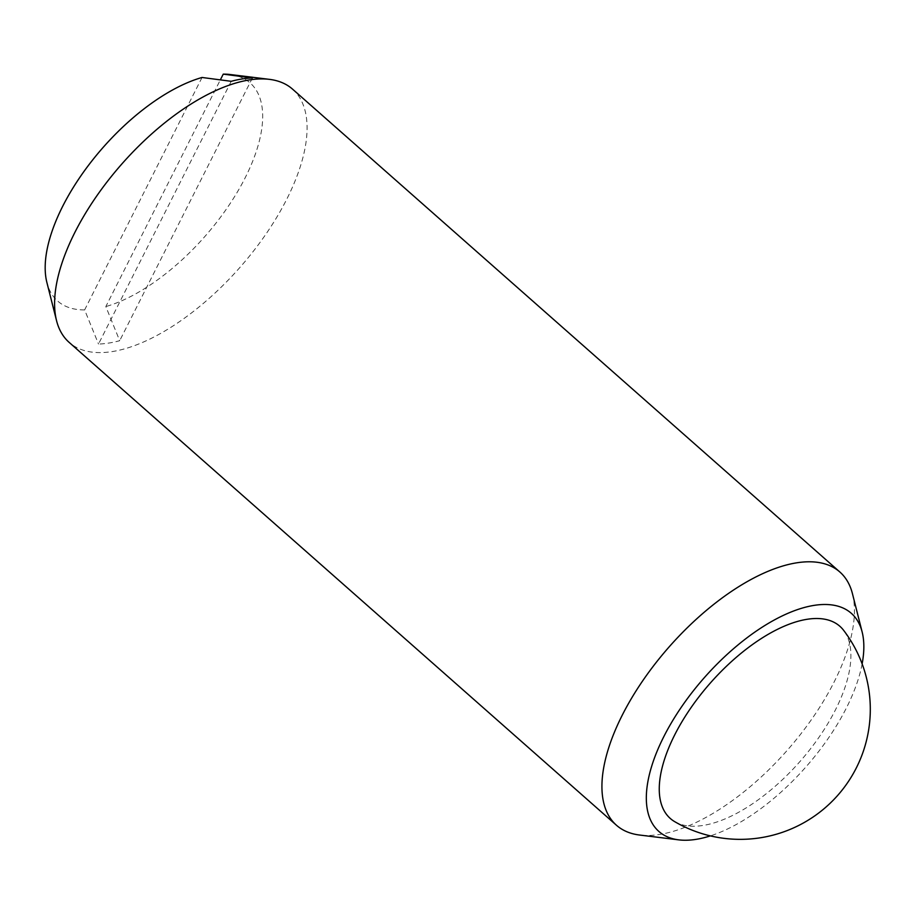 <?xml version="1.0" encoding="UTF-8"?>
<svg xmlns="http://www.w3.org/2000/svg" width="914" height="914" viewBox="0 0 914 914"><rect width="100%" height="100%" fill="white"/><g stroke="black" fill="none" stroke-linecap="round" stroke-linejoin="round"><path stroke-width="0.69" stroke-dasharray="4.57 3.43" d="M674.749 821.686A128.154 59.57 131.4 0 0 702.992 825.456A128.154 59.57 131.4 0 0 835.522 709.71A128.154 59.57 131.4 0 0 843.599 630.294M852.454 593.712A168.85 78.49 -48.6 0 1 798.059 737.438A168.85 78.49 -48.6 0 1 659.554 834.459A168.85 78.49 -48.6 0 1 639.56 835.03M292.549 89.138A168.85 78.49 -48.6 0 1 266.031 233.973A168.85 78.49 -48.6 0 1 112.228 351.582A168.85 78.49 -48.6 0 1 69.133 342.373M862.131 663.895A145.452 67.613 -48.6 0 1 710.395 835.876M231.219 81.312L98.506 344.041A164.166 76.308 131.4 0 0 108.755 343.07A164.166 76.308 131.4 0 0 119.7 340.705L105.83 306.567L220.343 79.872M230.271 74.525A145.452 67.613 -48.6 0 1 242.587 182.754A145.452 67.613 -48.6 0 1 105.83 306.567M252.413 77.976L119.7 340.705M202.04 77.473L84.636 309.903L98.506 344.041M84.636 309.903A145.452 67.613 -48.6 0 1 46.865 282.403"/><path stroke-width="1.37" d="M843.599 630.294A128.154 59.57 131.4 0 0 807.153 619.281A128.154 59.57 131.4 0 0 687.225 713.297A128.154 59.57 131.4 0 0 674.749 821.686A130.096 130.096 0 0 0 843.599 630.294M710.395 835.876A145.452 67.613 -48.6 0 1 695.965 839.372A145.452 67.613 -48.6 0 1 678.736 839.863L639.56 835.03A168.85 78.49 -48.6 0 1 616.459 825.251A168.85 78.49 -48.6 0 1 642.976 680.416A168.85 78.49 -48.6 0 1 796.779 562.807A168.85 78.49 -48.6 0 1 839.875 572.015A168.85 78.49 -48.6 0 1 852.454 593.712L862.142 631.985A145.452 67.613 -48.6 0 1 862.131 663.895M616.459 825.251L69.133 342.373A168.85 78.49 -48.6 0 1 56.554 320.677A168.85 78.49 -48.6 0 1 110.948 176.95A168.85 78.49 -48.6 0 1 249.453 79.929A168.85 78.49 -48.6 0 1 269.447 79.358A168.85 78.49 -48.6 0 1 292.549 89.138L839.875 572.015M678.736 839.863A145.452 67.613 -48.6 0 1 670.236 724.779A145.452 67.613 -48.6 0 1 814.18 605.365A145.452 67.613 -48.6 0 1 862.142 631.985M220.343 79.872L223.245 74.137A145.452 67.613 -48.6 0 1 230.271 74.525L269.447 79.358M223.245 74.137L252.413 77.976A164.166 76.308 131.4 0 0 242.176 78.947A164.166 76.308 131.4 0 0 231.219 81.312L202.04 77.473A145.452 67.613 -48.6 0 0 88.567 165.228A145.452 67.613 -48.6 0 0 46.865 282.403L56.554 320.677"/></g></svg>
